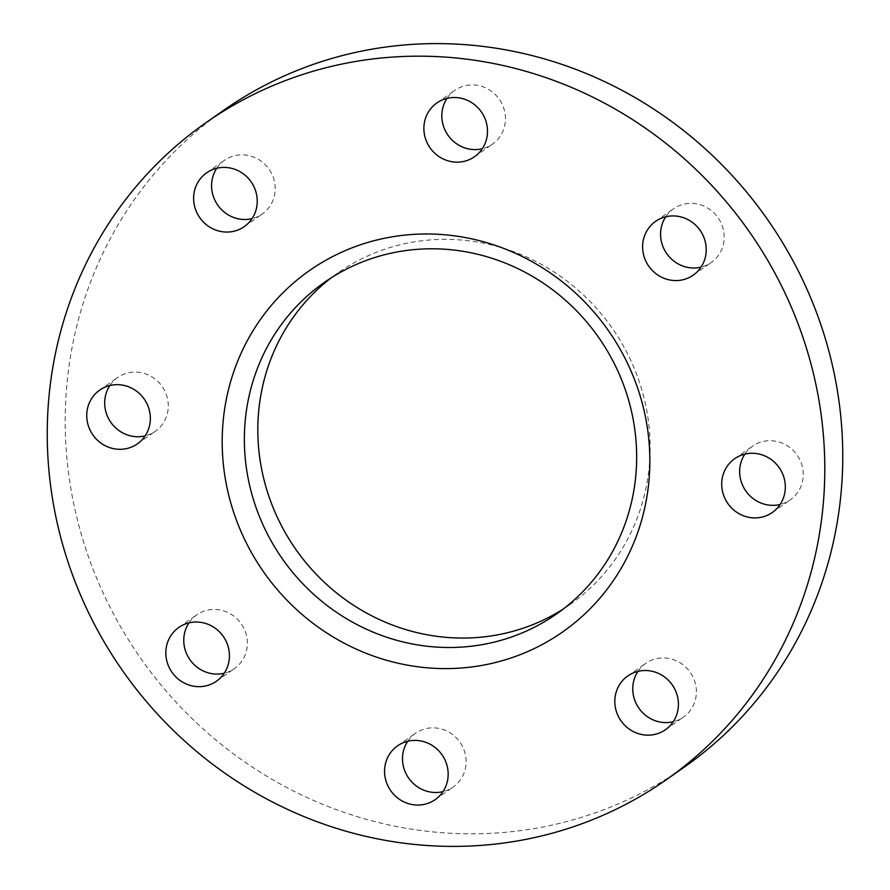 <?xml version="1.0" encoding="UTF-8"?>
<svg xmlns="http://www.w3.org/2000/svg" width="890" height="890" viewBox="0 0 890 890"><rect width="100%" height="100%" fill="white"/><g stroke="black" fill="none" stroke-linecap="round" stroke-linejoin="round"><path stroke-width="0.67" stroke-dasharray="4.45 3.34" d="M665.765 216.782A32.819 31.306 55 0 1 673.541 208.794A32.819 31.306 55 0 1 694.345 203.521A32.819 31.306 55 0 1 722.891 227.94A32.819 31.306 55 0 1 711.199 262.55A32.819 31.306 55 0 1 701.042 267.134M744.852 454.123A32.819 31.306 55 0 1 752.629 446.135A32.819 31.306 55 0 1 773.421 440.873A32.819 31.306 55 0 1 801.979 465.292A32.819 31.306 55 0 1 790.287 499.891A32.819 31.306 55 0 1 780.118 504.485M637.952 671.372A32.819 31.306 55 0 1 645.74 663.384A32.819 31.306 55 0 1 666.532 658.122A32.819 31.306 55 0 1 695.09 682.541A32.819 31.306 55 0 1 683.398 717.151A32.819 31.306 55 0 1 673.229 721.734M407.698 741.27A32.819 31.306 55 0 1 415.485 733.282A32.819 31.306 55 0 1 436.278 728.02A32.819 31.306 55 0 1 464.836 752.439A32.819 31.306 55 0 1 453.144 787.038A32.819 31.306 55 0 1 442.975 791.633M188.958 622.866A32.819 31.306 55 0 1 196.746 614.879A32.819 31.306 55 0 1 217.538 609.606A32.819 31.306 55 0 1 246.096 634.025A32.819 31.306 55 0 1 234.404 668.635A32.819 31.306 55 0 1 224.236 673.218M109.882 385.515A32.819 31.306 55 0 1 117.658 377.527A32.819 31.306 55 0 1 138.451 372.265A32.819 31.306 55 0 1 167.008 396.684A32.819 31.306 55 0 1 155.316 431.294A32.819 31.306 55 0 1 145.148 435.878M216.771 168.266A32.819 31.306 55 0 1 224.547 160.278A32.819 31.306 55 0 1 245.351 155.016A32.819 31.306 55 0 1 273.897 179.435A32.819 31.306 55 0 1 262.216 214.034A32.819 31.306 55 0 1 252.048 218.629M447.025 98.367A32.819 31.306 55 0 1 454.801 90.379A32.819 31.306 55 0 1 475.605 85.117A32.819 31.306 55 0 1 504.152 109.537A32.819 31.306 55 0 1 492.47 144.147A32.819 31.306 55 0 1 482.302 148.73M563.259 609.038A202.386 193.03 -125 0 0 570.09 604.466A202.386 193.03 -125 0 0 642.18 391.066A202.386 193.03 -125 0 0 466.104 240.489A202.386 193.03 -125 0 0 337.855 272.952A202.386 193.03 -125 0 0 331.236 277.825M223.835 110.182A401.123 382.578 -125 0 0 80.968 533.154A401.123 382.578 -125 0 0 429.948 831.594A401.123 382.578 -125 0 0 684.121 767.247M655.596 221.365L673.541 208.794M734.684 458.706L752.629 446.135M627.784 675.966L645.74 663.384M397.53 745.853L415.485 733.282M178.801 627.45L196.746 614.879M99.713 390.109L117.658 377.527M206.602 172.849L224.547 160.278M436.857 102.962L454.801 90.379M337.855 272.952L324.394 282.386M570.09 604.466L556.628 613.9M474.515 156.718L492.47 144.147M244.261 226.616L262.216 214.034M137.371 443.865L155.316 431.294M216.459 681.206L234.404 668.635M435.199 799.62L453.144 787.038M665.453 729.722L683.398 717.151M772.342 512.473L790.287 499.891M693.254 275.121L711.199 262.55"/><path stroke-width="1.33" d="M701.042 267.134A32.819 31.306 55 0 1 690.406 267.812A32.819 31.306 55 0 1 665.765 216.782M672.462 280.394A32.819 31.306 55 0 1 643.904 255.975A32.819 31.306 55 0 1 655.596 221.365A32.819 31.306 55 0 1 676.389 216.103A32.819 31.306 55 0 1 704.947 240.523A32.819 31.306 55 0 1 693.254 275.121A32.819 31.306 55 0 1 672.462 280.394M780.118 504.485A32.819 31.306 55 0 1 769.494 505.164A32.819 31.306 55 0 1 744.852 454.123M751.549 517.735A32.819 31.306 55 0 1 722.991 493.316A32.819 31.306 55 0 1 734.684 458.706A32.819 31.306 55 0 1 755.477 453.444A32.819 31.306 55 0 1 784.034 477.863A32.819 31.306 55 0 1 772.342 512.473A32.819 31.306 55 0 1 751.549 517.735M673.229 721.734A32.819 31.306 55 0 1 662.605 722.413A32.819 31.306 55 0 1 637.952 671.372M644.649 734.984A32.819 31.306 55 0 1 616.102 710.565A32.819 31.306 55 0 1 627.784 675.966A32.819 31.306 55 0 1 648.587 670.693A32.819 31.306 55 0 1 677.134 695.112A32.819 31.306 55 0 1 665.453 729.722A32.819 31.306 55 0 1 644.649 734.984M442.975 791.633A32.819 31.306 55 0 1 432.351 792.311A32.819 31.306 55 0 1 407.698 741.27M414.395 804.883A32.819 31.306 55 0 1 385.848 780.463A32.819 31.306 55 0 1 397.53 745.853A32.819 31.306 55 0 1 418.333 740.591A32.819 31.306 55 0 1 446.88 765.011A32.819 31.306 55 0 1 435.199 799.62A32.819 31.306 55 0 1 414.395 804.883M224.236 673.218A32.819 31.306 55 0 1 213.611 673.897A32.819 31.306 55 0 1 188.958 622.866M195.655 686.479A32.819 31.306 55 0 1 167.109 662.06A32.819 31.306 55 0 1 178.801 627.45A32.819 31.306 55 0 1 199.594 622.188A32.819 31.306 55 0 1 228.14 646.607A32.819 31.306 55 0 1 216.459 681.206A32.819 31.306 55 0 1 195.655 686.479M145.148 435.878A32.819 31.306 55 0 1 134.524 436.556A32.819 31.306 55 0 1 109.882 385.515M116.579 449.127A32.819 31.306 55 0 1 88.021 424.708A32.819 31.306 55 0 1 99.713 390.109A32.819 31.306 55 0 1 120.506 384.836A32.819 31.306 55 0 1 149.064 409.255A32.819 31.306 55 0 1 137.371 443.865A32.819 31.306 55 0 1 116.579 449.127M252.048 218.629A32.819 31.306 55 0 1 241.413 219.307A32.819 31.306 55 0 1 216.771 168.266M223.468 231.878A32.819 31.306 55 0 1 194.91 207.459A32.819 31.306 55 0 1 206.602 172.849A32.819 31.306 55 0 1 227.395 167.587A32.819 31.306 55 0 1 255.953 192.006A32.819 31.306 55 0 1 244.261 226.616A32.819 31.306 55 0 1 223.468 231.878M482.302 148.73A32.819 31.306 55 0 1 471.667 149.409A32.819 31.306 55 0 1 447.025 98.367M453.722 161.98A32.819 31.306 55 0 1 425.164 137.561A32.819 31.306 55 0 1 436.857 102.962A32.819 31.306 55 0 1 457.649 97.689A32.819 31.306 55 0 1 486.207 122.108A32.819 31.306 55 0 1 474.515 156.718A32.819 31.306 55 0 1 453.722 161.98M452.632 249.912A202.386 193.03 -125 0 0 324.394 282.386A202.386 193.03 -125 0 0 252.315 495.797A202.386 193.03 -125 0 0 428.39 646.374A202.386 193.03 -125 0 0 556.628 613.9A202.386 193.03 -125 0 0 628.707 400.489A202.386 193.03 -125 0 0 452.632 249.912M331.236 277.825A202.386 193.03 -125 0 0 267 490.479A202.386 193.03 -125 0 0 441.852 636.94A202.386 193.03 -125 0 0 563.259 609.038M449.239 235.205A220.62 210.418 -125 0 0 222.6 428.224A220.62 210.418 -125 0 0 422.806 667.378A220.62 210.418 -125 0 0 649.444 474.348A220.62 210.418 -125 0 0 449.239 235.205M666.165 779.818L684.121 767.247A401.123 382.578 -125 0 0 826.988 344.274A401.123 382.578 -125 0 0 478.008 45.835A401.123 382.578 -125 0 0 223.835 110.182L205.879 122.753A401.123 382.578 -125 0 0 63.012 545.726A401.123 382.578 -125 0 0 411.992 844.165A401.123 382.578 -125 0 0 666.165 779.818A401.123 382.578 -125 0 0 809.032 356.846A401.123 382.578 -125 0 0 460.052 58.406A401.123 382.578 -125 0 0 205.879 122.753"/></g></svg>
